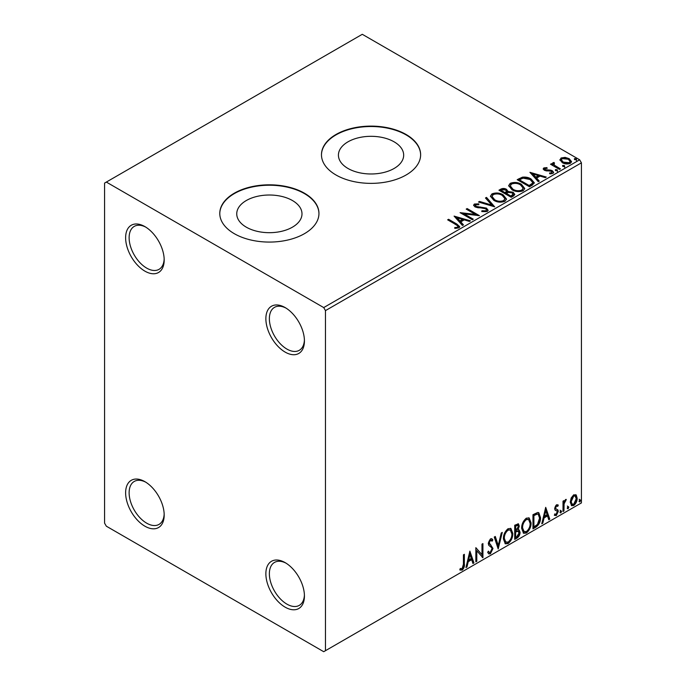 <?xml version="1.0" encoding="UTF-8"?>
<svg xmlns="http://www.w3.org/2000/svg" width="686" height="686" viewBox="0 0 686 686"><rect width="100%" height="100%" fill="white"/><g stroke="black" fill="none" stroke-linecap="round" stroke-linejoin="round"><path stroke-width="1.03" d="M285.153 307.577L285.153 307.577A27.269 15.744 -120 0 0 265.868 318.707A27.269 15.744 -120 0 0 285.153 352.107A27.269 15.744 -120 0 0 304.43 340.976A27.269 15.744 -120 0 0 285.153 307.577M304.413 339.922A24.79 14.312 60 0 1 299.302 350.297A24.79 14.312 60 0 1 286.902 349.071A24.79 14.312 60 0 1 270.704 327.222A24.79 14.312 60 0 1 274.503 307.354A24.79 14.312 60 0 1 286.045 308.117M144.9 226.603L144.9 226.603A27.269 15.744 -120 0 0 125.624 237.733A27.269 15.744 -120 0 0 144.9 271.142A27.269 15.744 -120 0 0 164.186 260.003A27.269 15.744 -120 0 0 144.9 226.603M164.168 258.956A24.79 14.312 60 0 1 159.049 269.332A24.79 14.312 60 0 1 146.658 268.097A24.79 14.312 60 0 1 130.46 246.257A24.79 14.312 60 0 1 134.259 226.389A24.79 14.312 60 0 1 145.801 227.143M144.9 481.666L144.9 481.666A27.269 15.744 -120 0 0 125.624 492.797A27.269 15.744 -120 0 0 144.9 526.196A27.269 15.744 -120 0 0 164.186 515.066A27.269 15.744 -120 0 0 144.9 481.666M164.168 514.011A24.79 14.312 60 0 1 159.049 524.387A24.79 14.312 60 0 1 146.658 523.161A24.79 14.312 60 0 1 130.46 501.312A24.79 14.312 60 0 1 134.259 481.443A24.79 14.312 60 0 1 145.801 482.207M285.153 562.631L285.153 562.631A27.269 15.744 -120 0 0 265.868 573.762A27.269 15.744 -120 0 0 285.153 607.17A27.269 15.744 -120 0 0 304.43 596.031A27.269 15.744 -120 0 0 285.153 562.631M304.413 594.985A24.79 14.312 60 0 1 299.302 605.361A24.79 14.312 60 0 1 286.902 604.126A24.79 14.312 60 0 1 270.704 582.285A24.79 14.312 60 0 1 274.503 562.417A24.79 14.312 60 0 1 286.045 563.172M394.116 141.831A32.628 18.839 0 0 0 358.564 137.749A32.628 18.839 0 0 0 338.421 155.147A32.628 18.839 0 0 0 347.982 168.464A32.628 18.839 0 0 0 383.534 172.546A32.628 18.839 0 0 0 403.677 155.147A32.628 18.839 0 0 0 394.116 141.831M292.442 200.535A32.628 18.839 0 0 0 256.89 196.445A32.628 18.839 0 0 0 236.747 213.852A32.628 18.839 0 0 0 246.3 227.169A32.628 18.839 0 0 0 281.86 231.251A32.628 18.839 0 0 0 301.994 213.852A32.628 18.839 0 0 0 292.442 200.535M304.43 193.203A49.581 28.623 0 0 0 250.399 186.995A49.581 28.623 0 0 0 219.786 213.449A49.581 28.623 0 0 0 234.312 233.686A49.581 28.623 0 0 0 288.343 239.894A49.581 28.623 0 0 0 318.956 213.449A49.581 28.623 0 0 0 304.43 193.203M318.956 213.646A49.581 28.623 0 0 0 304.43 193.606A49.581 28.623 0 0 0 250.561 187.364A49.581 28.623 0 0 0 219.786 213.646M406.112 134.499A49.581 28.623 0 0 0 352.072 128.291A49.581 28.623 0 0 0 321.468 154.744A49.581 28.623 0 0 0 335.986 174.981A49.581 28.623 0 0 0 390.025 181.19A49.581 28.623 0 0 0 420.629 154.744A49.581 28.623 0 0 0 406.112 134.499M420.629 154.942A49.581 28.623 0 0 0 406.112 134.902A49.581 28.623 0 0 0 352.235 128.659A49.581 28.623 0 0 0 321.468 154.942M104.581 183.085L104.581 523.161L106.339 526.196L323.715 651.7L325.473 650.688L325.473 310.612L323.715 307.577L106.339 182.073L104.581 183.085M560.016 160.301L561.079 157.969L565.101 157.36L569.2 158.672L571.558 161.647L570.358 163.328C567.494 164.374 564.801 164.151 562.28 162.668L559.905 159.666M553.911 163.379L554.502 165.275L560.445 168.876L559.502 169.416L550.532 164.237L551.484 163.697L552.796 164.46L552.444 163.465L553.988 162.419L554.494 163.234L553.593 164.726M545.001 168.524L545.293 169.751L550.652 170.119L552.35 170.737L553.653 172.392L552.95 173.387L549.795 173.807L549.503 173.009L551.741 172.812L551.45 171.311L544.392 170.325L543.192 168.842L543.835 167.924L546.931 167.616L547.154 168.379L545.001 168.524L544.693 169.776M551.741 172.812L551.741 173.618L551.741 172.812M532.302 185.117L529.455 186.764L517.184 179.681L522.406 177.177C525.776 176.825 528.649 177.417 531.024 178.952L534.308 182.759L532.302 185.117M511.207 197.302L498.936 190.219L500.669 189.216C502.632 188.196 504.587 188.23 506.534 189.345L508 191.514L513.068 192.209L514.792 194.378L513.66 195.887L511.207 197.302M508.034 191.188L508 192.32L513.068 193.015L513.068 192.209M494.683 206.838L478.476 202.027L479.505 201.435L491.802 205.088L485.474 197.988L486.503 197.397L494.683 206.838M473.289 219.194L472.345 219.743L460.074 212.651L475.364 214.392L466.206 209.11L467.149 208.57L479.428 215.653L464.156 213.921L473.289 219.194M455.804 224.545L447.641 219.829L448.593 219.288L456.876 224.073L459.766 226.714L458.934 227.846L455.195 228.369L454.732 227.546L456.867 227.383L458.077 226.5L457.665 227.932L457.665 227.126C458.214 226.106 457.596 225.248 455.804 224.545M323.715 307.577L579.661 159.804L362.285 34.3L106.339 182.073M454.098 216.107L470.459 220.832L469.43 221.424L464.233 219.88L460.786 221.87L463.462 224.871L462.433 225.462L454.098 216.107M475.63 204.762L475.947 206.375L486.485 208.107L488.106 210.233L487.214 211.52L481.778 211.562L481.924 210.756L485.894 210.825L486.52 209.916L485.525 208.638L475.055 206.949L473.606 205.174L474.378 204.034L478.828 203.862L478.845 204.72L475.63 204.762L475.166 206.212M493.791 200.329L490.43 196.17L491.948 193.889C495.952 192.449 499.7 192.766 503.172 194.85L506.491 199.026L504.93 201.29C500.952 202.696 497.247 202.379 493.791 200.329M512.048 189.799L508.678 185.632L510.204 183.351C514.208 181.91 517.947 182.236 521.429 184.311L524.739 188.496L523.178 190.759C519.208 192.157 515.495 191.84 512.048 189.799M529.926 172.323L546.288 177.048L545.259 177.64L540.071 176.096L536.624 178.086L539.29 181.087L538.261 181.679L529.926 172.323M555.651 170.643L555.411 169.596L557.221 169.734L557.461 170.78L555.651 170.643L555.411 169.596L555.411 170.411L557.221 170.548L557.221 169.734L557.461 170.78M562.889 166.466L562.649 165.42L564.458 165.558L564.698 166.604L562.889 166.466L562.649 165.42L562.649 166.235L564.458 166.364L564.458 165.558L564.698 166.604M574.688 159.658L574.448 158.612L576.257 158.749L576.497 159.787L574.688 159.658L574.448 158.612L574.448 159.418L576.257 159.555L576.257 158.749L576.497 159.787M571.164 497.993L573.71 494.803L576.249 495.043L577.166 498.199C577.192 501.123 576.043 503.567 573.71 505.522L571.652 505.719L570.246 502.195L571.164 497.993M575.76 494.632L576.472 497.796L577.166 498.199M563.009 511.524L563.009 501.166L563.952 500.617L563.952 502.143L565.598 499.494L566.31 499.434L564.098 503.858L563.952 510.976L563.009 511.524M554.897 514.028L556.192 514.363L557.349 512.03L557.126 511.173L554.974 509.938L554.674 508.515L556.466 504.759L558.293 505.179L557.735 506.388L556.526 506.002L555.617 507.923L555.84 508.729L557.984 510.015L558.293 511.439L556.295 515.58L554.357 515.297L554.897 514.028L555.308 514.389L554.614 513.986M557.778 504.767L558.293 505.179L557.589 504.776L557.083 505.882M557.735 506.388L555.823 505.591L554.914 507.511L555.617 507.923M554.914 507.511L555.137 508.326L557.984 510.015L557.281 509.612L558.293 511.439M557.126 511.173L554.974 509.938M535.809 527.225L532.962 528.872L532.962 514.697L537.738 512.451L538.802 512.708L540.508 517.604C540.654 521.609 539.085 524.816 535.809 527.225L535.114 526.822L532.962 528.057M514.714 539.41L514.714 525.236L518.427 523.838L519.276 526.111L518.119 529.789L519.165 529.978L520.057 532.293C520.048 534.643 519.079 536.538 517.167 537.987L514.714 539.41M498.19 548.946L494.254 537.044L495.283 536.452L498.268 545.481L501.252 533.005L502.281 532.413L498.19 548.946M476.796 561.294L475.852 561.843L475.852 547.668L481.984 554.7L481.984 544.127L482.927 543.586L482.927 557.752L476.796 550.755L476.796 561.294L475.852 561.028M463.419 564.278L463.419 554.845L464.362 554.305L464.362 563.875C464.748 566.224 463.993 568.308 462.124 570.135L459.8 569.834L460.28 568.471L462.115 568.685L463.419 564.278M460.272 570.16L459.8 569.834M325.473 650.688L581.419 502.915L581.419 162.839L325.473 310.612M469.876 551.124L473.966 562.932L472.937 563.523L471.676 559.707L468.229 561.697L466.969 566.97L465.94 567.562L469.876 551.124M490.404 553.799L488.818 553.911L487.652 552.299L488.415 551.132L489.367 552.419L490.336 552.384L492.059 548.997L491.742 547.78L488.766 545.319L488.278 543.441L490.473 538.87L491.862 538.776L492.84 539.899L492.102 541.194L490.464 540.328L489.221 542.832L493.002 548.466L490.404 553.799L488.483 553.653M489.761 539.925L491.313 540.268L489.761 539.925L488.526 542.429L489.221 542.832M503.387 538.922C503.31 534.926 504.87 531.521 508.043 528.726L510.89 528.469L512.819 533.408C512.879 537.421 511.319 540.808 508.12 543.578L505.325 543.801L503.387 538.922M521.634 528.383C521.566 524.387 523.118 520.983 526.291 518.187L529.138 517.93L531.075 522.869C531.135 526.882 529.566 530.269 526.368 533.039L523.572 533.262L521.634 528.383M545.704 507.34L549.795 519.148L548.766 519.748L547.505 515.932L544.058 517.921L542.798 523.186L541.769 523.787L545.704 507.34M560.025 512.245L560.805 510.616L561.594 511.336L560.805 512.974L560.059 512.596M560.805 510.616L561.594 511.336L560.891 510.933L560.102 512.571M567.253 508.069L568.042 506.431L568.831 507.16L568.042 508.798L567.296 508.412M568.042 506.431L568.831 507.16L568.128 506.757L567.339 508.395M579.061 501.26L579.842 499.622L580.63 500.351L579.842 501.981L579.095 501.603M579.842 499.622L580.63 500.351L579.927 499.94L579.138 501.577M579.661 159.804L581.419 162.839M463.667 554.708L463.667 563.463C464.045 565.821 463.299 567.905 461.421 569.723L462.124 570.135M461.421 569.723L459.894 569.903M469.713 551.793L473.263 562.529L473.966 562.932M473.263 562.529L472.714 562.846M468.229 561.697L467.526 561.294L470.973 559.304L471.676 559.707M467.526 561.294L466.266 566.567L466.969 566.97M469.953 554.494L469.25 554.091L467.929 559.613L468.632 560.016L471.273 558.49L469.953 554.494L468.632 560.016M475.852 547.754L481.984 554.7M482.232 543.989L482.232 557.289M482.318 557.401L482.927 557.752M476.093 560.891L476.093 550.352L476.796 550.755M488.158 551.527L489.367 552.419M491.493 538.639L492.84 539.899M492.145 539.496L491.579 540.482M488.526 542.429L489.795 544.332M489.092 543.929L490.962 545.078M490.258 544.667L493.002 548.466M492.299 548.063L489.71 553.396M494.812 536.726L497.573 545.07L498.268 545.481M501.355 532.945L497.804 547.78M510.53 528.306L512.125 533.005L512.819 533.408M512.125 533.005C512.185 537.009 510.616 540.405 507.417 543.175L508.12 543.578M507.417 543.175L504.99 543.569M510.341 530.012L507.383 529.746C504.819 532.01 503.567 534.754 503.627 537.97L505.179 541.897L508.086 542.137C510.676 539.916 511.936 537.181 511.876 533.948L510.341 530.012L508.086 530.149C505.522 532.413 504.27 535.157 504.33 538.373L505.882 542.309M507.383 529.746L508.086 530.149M503.627 537.97L504.33 538.373M518.033 523.701L518.573 525.708L519.276 526.111M518.573 525.708L518.05 528.254M517.424 529.395L518.119 529.789M518.77 529.832L519.362 531.89L520.057 532.293M519.362 531.89C519.345 534.24 518.384 536.135 516.464 537.584L517.167 537.987M516.464 537.584L514.714 538.596M516.935 530.758L518.47 531.264L516.935 530.758L514.954 531.736L514.954 537.001L515.658 537.404L516.73 536.786L519.113 532.842L517.63 531.161L515.658 532.139L515.658 537.404M517.853 525.339L517.15 524.936L514.954 525.742L514.954 530.278L515.658 530.69L518.333 526.685L517.853 525.339L515.658 526.145L515.658 530.69M515.932 525.176L516.635 525.579M514.954 525.742L515.658 526.145M514.954 531.736L515.658 532.139M528.777 517.767L530.372 522.466L531.075 522.869M530.372 522.466C530.432 526.479 528.863 529.866 525.665 532.636L526.368 533.039M525.665 532.636L523.238 533.031M528.597 519.482L525.63 519.208C523.075 521.471 521.814 524.215 521.875 527.431L523.427 531.367L526.333 531.607C528.923 529.378 530.192 526.642 530.132 523.409L528.597 519.482L526.333 519.611C523.77 521.883 522.518 524.619 522.578 527.834L524.13 531.77M525.63 519.208L526.333 519.611M521.875 527.431L522.578 527.834M538.433 512.545L539.813 517.201L540.508 517.604M539.813 517.201C539.951 521.206 538.381 524.413 535.114 526.822M538.227 514.268L536.538 513.677L533.202 515.203L533.202 526.471L533.905 526.874L537.447 524.464L539.565 518.144L538.227 514.268L537.241 514.08L533.905 515.606L533.905 526.874M533.202 515.203L533.905 515.606M536.538 513.677L537.241 514.08M545.542 508.009L549.092 518.745L549.795 519.148M549.092 518.745L548.543 519.062M544.058 517.921L543.355 517.518L546.802 515.529L547.505 515.932M543.355 517.518L542.094 522.783L542.798 523.186M545.782 510.718L545.078 510.315L543.758 515.829L544.461 516.232L547.102 514.706L545.782 510.718L544.461 516.232M557.032 505.985L555.823 505.591M555.137 508.326L556.08 508.849M557.589 511.027L555.6 515.169L556.295 515.58M555.6 515.169L554.46 515.418M555.188 510.213L556.114 510.693M560.102 510.204L560.891 510.933M563.249 501.029L563.952 502.143M565.418 499.614L565.161 500.386L565.864 500.789M565.161 500.386L565.444 500.849M563.729 502.015L563.403 503.455L564.098 503.858M563.403 503.455L563.249 510.573L563.952 510.976M567.339 506.028L568.128 506.757M576.472 497.796C576.489 500.711 575.34 503.155 573.007 505.119L573.71 505.522M573.007 505.119L571.318 505.471M575.125 495.978L573.007 495.678L570.486 501.252L571.515 503.953L573.71 504.253L576.223 498.748L575.125 495.978L573.71 496.081L571.189 501.655L572.21 504.364M573.007 495.678L573.71 496.081M570.486 501.252L571.189 501.655M579.138 499.219L579.927 499.94M448.344 220.232L448.593 219.288M448.593 220.095L459.68 227.109M454.732 228.352L456.867 228.189L456.867 227.383M456.867 228.189L457.665 227.932M454.912 217.016L469.533 221.364M462.981 225.145L460.786 222.676L460.786 221.87M457.133 217.771L457.133 218.577L459.937 221.724L462.57 220.197L462.57 219.383L457.133 217.771L459.937 220.909L462.57 219.383M459.937 221.724L459.937 220.909M461.549 213.509L475.364 215.207L475.364 214.392M466.909 209.513L467.149 208.57M467.149 209.376L477.971 215.627M472.585 219.597L464.156 214.735L464.156 213.921M485.894 210.825L485.894 211.64L481.924 211.571L481.924 210.756M485.894 211.64L486.52 209.916M473.683 205.577L474.378 204.034M474.378 204.84L478.828 204.668L478.828 203.862M475.63 205.577L475.947 206.375M475.947 207.189L478.099 207.772L478.099 206.958M478.099 207.772L480.483 207.807L480.483 206.992M480.483 207.807L486.485 208.913L486.485 208.107M486.485 208.913L488.046 210.619M479.403 202.301L479.505 201.435M479.505 202.241L491.802 205.894L491.802 205.088M485.954 198.52L486.503 197.397M486.503 198.203L494.031 206.649M490.464 196.582L491.948 193.889M491.948 194.695C495.952 193.255 499.7 193.581 503.172 195.656L503.172 194.85M503.172 195.656L506.457 199.42M492.034 196.436L492.034 197.251L494.735 200.595C497.479 202.233 500.446 202.499 503.635 201.392L504.913 198.666L502.229 195.39C499.468 193.744 496.475 193.478 493.251 194.592L492.034 196.436L494.735 199.78C497.479 201.418 500.446 201.693 503.635 200.586L504.913 198.666M503.635 201.392L503.635 200.586M494.735 200.595L494.735 199.78M499.631 190.622L500.669 190.031C502.632 189.002 504.587 189.044 506.534 190.151L506.534 189.345M506.534 190.151L508 192.32M513.068 193.015L514.723 194.773M506.328 193.401L506.328 194.207L510.89 196.839L513.188 194.927L512.125 192.749L508.455 192.337L506.328 193.401L510.89 196.033L513.188 194.112M501.132 190.399L501.132 191.214L505.067 193.478L506.671 192.02L505.616 189.902L502.118 189.833L501.132 190.399L505.067 192.672L506.671 191.214M505.548 193.203L505.548 192.397M505.067 193.478L505.067 192.672M511.97 196.222L511.97 195.407M510.89 196.839L510.89 196.033M508.712 186.052L510.204 183.351M510.204 184.157C514.208 182.725 517.947 183.042 521.429 185.126L521.429 184.311M521.429 185.126L524.704 188.89M510.29 185.906L510.29 186.712L512.982 190.056C515.735 191.694 518.702 191.96 521.883 190.854L523.169 188.127L520.477 184.851C517.716 183.213 514.723 182.939 511.499 184.054L510.29 185.906L512.982 189.25C515.735 190.888 518.702 191.154 521.883 190.048L523.169 188.127M521.883 190.854L521.883 190.048M512.982 190.056L512.982 189.25M517.887 180.084L522.406 177.991L522.406 177.177M522.406 177.991C525.776 177.64 528.649 178.231 531.024 179.766L531.024 178.952M531.024 179.766L534.265 183.171M519.388 179.861L519.388 180.675L529.138 186.309L532.37 184.08L532.636 183.231L532.636 182.425L530.081 179.5L523.066 178.137L519.388 179.861L529.138 185.494L532.37 183.273L532.636 182.425M529.138 186.309L529.138 185.494M532.37 184.08L532.37 183.273M530.741 173.241L545.361 177.58M538.819 181.361L536.624 178.9L536.624 178.086M532.962 173.987L532.962 174.801L535.766 177.94L538.407 176.413L538.407 175.607L532.962 173.987L535.766 177.125L538.407 175.607M535.766 177.94L535.766 177.125M543.286 169.262L543.835 167.924M543.835 168.739L545.447 168.37M546.931 168.353L546.931 167.616M545.001 169.339L545.293 170.565L545.293 169.751M545.293 170.565L546.33 170.9L546.33 170.094M546.33 170.9L550.652 170.925L550.652 170.119M550.652 170.925L552.35 171.551L552.35 170.737M552.35 171.551L553.568 172.778M550.738 173.875L551.741 173.618M557.221 170.548L557.461 171.594M551.235 164.649L551.484 163.697M551.484 164.503L552.796 165.266L552.796 164.46M552.53 163.911L552.967 162.659M552.967 163.465L553.988 163.234L553.988 162.419M553.911 164.194L554.502 165.275M554.502 166.081L559.75 169.279M564.458 166.364L564.698 167.41M559.956 160.07L561.079 157.969M561.079 158.783L565.101 158.166L565.101 157.36M565.101 158.166L569.2 159.478L569.2 158.672M569.2 159.478L571.507 162.05M561.38 159.804L563.232 162.934L569.26 163.508L570.1 161.459L568.265 159.221L562.177 158.612L561.38 159.804L563.232 162.128L569.26 162.693L570.1 161.459M569.26 163.508L569.26 162.693M563.232 162.934L563.232 162.128M576.257 159.555L576.497 160.601M463.667 563.463L464.362 563.875M515.426 531.461L516.129 531.864M533.819 514.843L534.523 515.255M563.249 507.091L563.952 507.494M456.876 224.879L456.876 224.073M500.669 190.031L500.669 189.216M519.045 179.423L519.045 178.609M530.158 185.717L530.158 184.911M548.2 170.891L548.2 170.077M557.435 167.941L557.435 167.135M557.306 506.002L556.603 505.599M556.149 508.995L555.446 508.592M556.869 510.967L556.166 510.564"/></g></svg>
